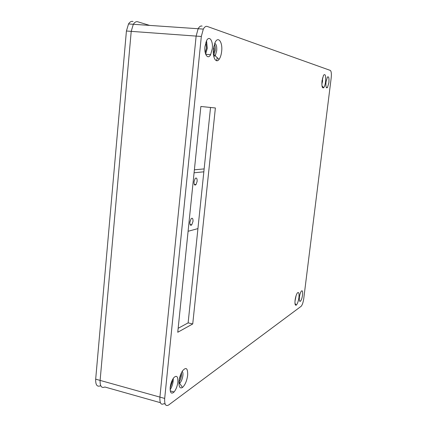 <?xml version="1.0" encoding="UTF-8"?>
<svg xmlns="http://www.w3.org/2000/svg" width="427" height="427" viewBox="0 0 427 427"><rect width="100%" height="100%" fill="white"/><g stroke="black" fill="none" stroke-linecap="round" stroke-linejoin="round"><path stroke-width="0.64" d="M205.915 42.134L206.471 48.064L205.216 52.628M172.439 379.779L172.375 381.386L170.127 388.154M213.863 46.217L214.37 50.343L213.345 53.605M180.669 374.516L180.637 375.723L179.185 380.03M133.021 21.473C131.377 21.035 129.877 21.862 128.522 23.955L126.419 31.016L131.217 31.363L133.315 24.286C134.66 22.188 136.149 21.355 137.777 21.788C136.149 21.355 134.66 22.188 133.315 24.286L131.217 31.363L100.11 380.404C99.934 386.227 101.525 388.426 104.871 387.006C101.525 388.426 99.934 386.227 100.11 380.404L95.68 379.165C95.515 384.973 97.116 387.177 100.494 385.768L100.793 385.853M300.01 301.03L299.914 301.387L300.01 301.03M216.574 60.714L217.274 57.725M326.586 87.839L326.639 87.434M202.104 26.106C200.695 25.668 199.372 26.549 198.139 28.737L196.126 36.092L159.911 397.11C159.613 403.099 160.947 405.292 163.909 403.68C160.947 405.292 159.613 403.099 159.911 397.11L196.126 36.092L198.139 28.737C199.372 26.549 200.695 25.668 202.104 26.106M197.135 181.352L195.988 184.629C194.632 185.697 193.981 184.736 194.034 181.747L195.171 178.475C196.537 177.397 197.194 178.358 197.135 181.352M193.009 221.373L191.75 224.842C190.447 225.846 189.828 224.944 189.892 222.141L191.141 218.677C192.46 217.663 193.079 218.565 193.009 221.373M126.419 31.016L95.68 379.165M201.32 36.471L131.217 31.363L100.11 380.404L164.689 398.439L201.32 36.471L203.327 29.095C204.549 26.896 205.857 26.015 207.25 26.447L330.306 70.412C331.309 71.218 331.603 73.743 331.181 77.992L303.762 298.542C303.229 302.215 302.385 304.777 301.238 306.223L168.622 405.009C165.687 406.637 164.379 404.449 164.689 398.439M149.631 25.406L137.777 21.788M194.386 169.802L204.143 168.916M191.493 225.088L190.714 225.291M203.844 171.809L194.082 172.78M188.093 231.279L197.936 228.605M214.738 43.324C216.313 44.162 216.975 46.623 216.713 50.712L215.438 55.19L213.804 56.588M213.596 55.611L215.235 50.589C215.47 47.931 215.192 45.822 214.397 44.264M182.18 371.389C182.852 372.04 183.098 373.395 182.905 375.461C182.505 378.493 181.598 380.895 180.173 382.672L178.924 383.515M178.956 382.122C180.306 380.318 181.171 377.98 181.539 375.103L181.512 372.6M296.05 295.788L294.988 301.27M322.54 77.97L322.529 81.338L321.857 84.204M204.96 46.548L206.604 40.581C209.353 35.163 213.26 40.949 212.299 48.689L210.607 54.709C207.96 59.913 204.015 54.442 204.96 46.548M205.654 54.154L207.266 48.294L206.551 40.682M170.186 387.417C170.72 383.339 171.953 380.057 173.88 377.575C176.751 375.007 178.075 376.502 177.862 382.064C177.322 386.179 176.068 389.483 174.099 391.965C171.302 394.436 169.994 392.92 170.186 387.417M170.122 389.787C171.761 387.262 172.786 384.273 173.207 380.815L173.271 378.381M299.428 297.165C299.855 294.23 300.528 292.18 301.441 291.011C302.487 290.28 302.855 291.604 302.551 294.982C302.124 297.918 301.446 299.967 300.528 301.136C299.492 301.857 299.124 300.533 299.428 297.165M326.014 81.877L327.413 77.079C328.747 76.091 329.233 77.97 328.875 82.71L327.466 87.508C326.148 88.501 325.668 86.622 326.014 81.877M221.645 51.416C222.851 41.926 217.909 35.452 214.872 42.994L213.415 49.014C212.422 57.335 216.073 63.746 219.083 59.364C220.391 57.538 221.245 54.891 221.645 51.416M187.661 375.216C187.837 368.069 186.087 366.676 182.404 371.031C180.632 373.913 179.511 377.319 179.03 381.247C178.721 386.819 179.868 388.896 182.473 387.476C185.115 385.005 186.845 380.916 187.661 375.216M298.932 297.512C299.3 293.135 298.767 291.63 297.331 293.002C296.295 294.571 295.548 296.968 295.089 300.192C294.737 303.981 295.126 305.636 296.263 305.14C297.464 303.907 298.356 301.366 298.932 297.512M325.561 81.744C325.977 75.648 325.305 73.481 323.543 75.232L322.043 80.719C321.622 86.179 322.171 88.517 323.682 87.738C324.536 86.692 325.161 84.695 325.561 81.744M322.759 86.708L323.57 87.61M178.16 328.299L188.126 322.881L210.538 107.471M192.732 323.954L177.755 332.259L200.866 106.472L215.384 107.972L192.732 323.954L188.126 322.881M104.871 387.006L160.371 402.677M163.909 403.68L165.126 404.022M203.327 29.095L128.522 23.955M194.28 184.368L195.988 184.629M190.095 224.543L191.75 224.842M213.964 55.067L215.438 55.19M178.945 382.341L180.173 382.672M205.707 54.304L210.607 54.709M170.256 390.913L174.099 391.965M299.546 300.934L300.528 301.136M326.281 87.396L327.466 87.508M215.08 55.734L219.083 59.364M179.602 383.2L182.473 387.476M294.972 303.335L296.263 305.14M321.985 85.848L323.682 87.738"/></g></svg>
